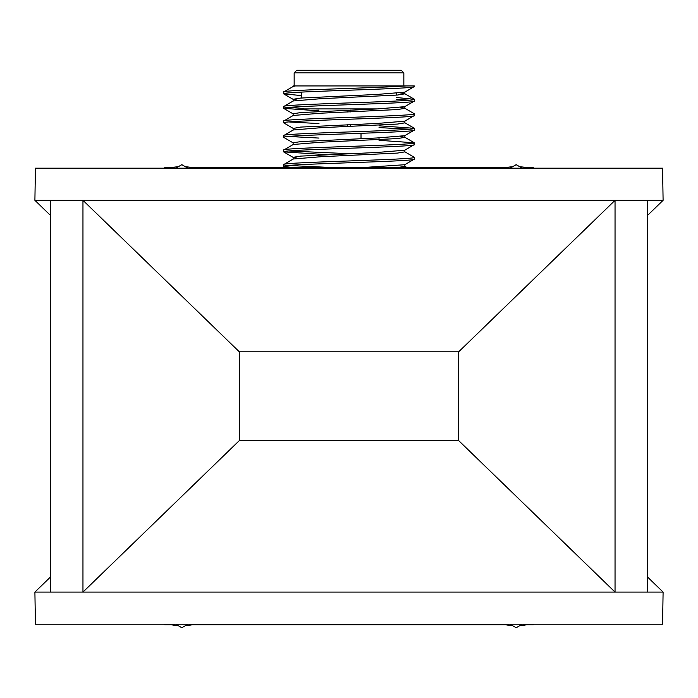 <?xml version="1.0" encoding="UTF-8"?>
<svg xmlns="http://www.w3.org/2000/svg" width="698" height="698" viewBox="0 0 698 698"><rect width="100%" height="100%" fill="white"/><g stroke="black" fill="none" stroke-linecap="round" stroke-linejoin="round"><path stroke-width="1.05" d="M239.309 440.604L239.309 351.809L458.691 351.809L458.691 440.604L458.691 351.809L615.043 200.326L615.043 592.087L458.691 440.604L239.309 440.604L82.957 592.087L82.957 200.326L239.309 351.809L239.309 440.604M361.067 167.677L404.744 164.719L414.289 159.135C418.294 161.543 279.706 163.978 283.711 166.386L293.596 167.677M297.505 158.228L293.134 157.32L300.62 156.108L376.937 152.487L404.744 150.21L414.289 144.626C418.294 147.034 279.706 149.468 283.711 151.876L326.42 154.668M293.134 144.626L293.134 142.811L300.62 141.598L376.937 137.977L404.744 135.7L414.289 130.116C418.294 132.524 279.706 134.958 283.711 137.366L293.256 142.95M293.256 128.441L300.62 127.088L376.937 123.467L404.744 121.19L414.289 115.606C418.294 118.014 279.706 120.449 283.711 122.857L293.256 128.441M293.134 115.606L293.134 113.791L300.62 112.579L376.937 108.958L404.744 106.681L414.289 101.097C418.294 103.505 279.706 105.939 283.711 108.347L318.977 110.869M297.505 100.189L293.134 99.282L300.62 98.069L376.937 94.448L404.744 92.171L414.298 86.587C418.294 89.004 279.706 91.429 283.711 93.837L301.466 95.609M396.534 99.334L409.185 100.189M379.023 127.594L409.185 129.209M283.711 93.837L283.816 91.9L293.256 86.439L295.49 85.933L294.155 85.933L294.155 72.871L403.845 72.871L401.237 70.262L296.763 70.262L294.155 72.871M283.711 92.023C279.985 89.99 378.028 87.974 406.184 85.933L293.134 85.933L293.134 86.587M400.495 92.93L404.866 93.837L397.38 95.05L321.063 98.68L293.256 100.948L283.711 106.532C279.706 104.124 418.294 101.699 414.289 99.282L396.534 97.519M400.495 107.44L404.744 108.207L414.184 113.669L414.289 115.606L414.289 113.791C418.294 116.208 279.706 118.634 283.711 121.042L293.256 115.458L321.063 113.189L397.38 109.56L404.866 108.347L404.866 106.532M404.866 121.042L404.866 122.857L397.38 124.069L321.063 127.699L293.256 129.968L283.711 135.552C279.706 133.144 418.294 130.718 414.289 128.301L379.023 125.788M400.495 136.459L404.866 137.366L397.38 138.579L321.063 142.209L293.256 144.477L283.711 150.061C279.706 147.653 418.294 145.228 414.289 142.811L379.023 140.298M404.866 150.061L404.866 151.876L397.38 153.089L321.063 156.718L293.256 158.987L283.711 164.571C279.706 162.163 418.294 159.737 414.289 157.32L404.744 151.736M404.866 164.571L404.866 166.386L396.403 167.677M334.9 167.677L288.815 165.478M349 153.691L288.815 150.969M318.977 138.073L288.815 136.459M318.977 123.563L288.815 121.949M318.977 109.054L315.322 108.914M303.569 108.408L288.815 107.44M406.184 85.933L414.289 85.933L414.289 86.587M283.711 166.386L283.711 164.571M414.289 159.135L414.289 157.32L414.289 159.135M283.711 151.876L283.711 150.061M414.289 144.626L414.289 142.811L414.289 144.626M283.711 137.366L283.711 135.552M414.289 130.116L414.289 128.301L414.289 130.116M283.711 122.857L283.711 121.042M283.711 108.347L283.711 106.532M414.289 101.097L414.289 99.282L414.289 101.097M403.845 85.933L403.845 72.871M396.534 95.12L396.534 93.305M301.466 92.075L301.466 97.999M377.819 108.914L304.075 108.914M379.023 139.696L379.023 137.881M347.691 126.539L347.691 124.733M347.691 112.029L347.691 110.223M361.014 138.666L361.014 133.301M350.309 110.11L350.309 111.924M350.309 124.619L350.309 126.434M663.1 200.326L662.568 168.183L35.432 168.183L34.9 200.326L50.273 200.326L50.273 592.087L647.727 592.087L647.727 200.326L663.1 200.326L647.727 215.22M50.273 200.326L647.727 200.326M647.727 592.087L663.1 592.087L662.568 624.23L35.432 624.23L34.9 592.087L50.273 577.194M34.9 592.087L50.273 592.087M526.781 167.677L533.263 167.677A293.561 293.561 0 0 1 533.883 168.183M164.117 168.183A293.561 293.561 0 0 1 164.737 167.677L171.219 167.677M192.474 167.677L505.526 167.677M171.219 624.736L164.737 624.736A293.561 293.561 0 0 1 164.117 624.23M533.883 624.23A293.561 293.561 0 0 1 533.263 624.736L526.781 624.736M505.526 624.736L192.474 624.736M458.691 351.809L239.309 351.809M34.9 200.326L50.273 215.22M663.1 592.087L647.727 577.194M175.774 168.183L181.846 164.676L187.928 168.183M503.249 168.183A54.584 54.584 0 0 1 512.55 166.752M519.757 166.752A54.584 54.584 0 0 1 529.058 168.183M510.072 168.183L516.154 164.676L522.226 168.183M522.226 624.23L516.154 627.738L510.072 624.23M187.928 624.23L181.846 627.738L175.774 624.23M529.058 624.23A54.584 54.584 0 0 1 519.757 625.661M512.55 625.661A54.584 54.584 0 0 1 503.249 624.23M194.751 624.23A54.584 54.584 0 0 1 185.45 625.661M178.243 625.661A54.584 54.584 0 0 1 168.942 624.23M168.942 168.183A54.584 54.584 0 0 1 178.243 166.752M185.45 166.752A54.584 54.584 0 0 1 194.751 168.183M285.84 167.677L283.816 166.508M293.256 157.46L283.816 151.998M293.256 113.931L283.816 108.469M293.256 99.421L283.816 93.96M404.744 93.698L414.184 99.16M404.744 122.717L414.184 128.179M404.744 137.227L414.184 142.689M404.866 166.316L407.222 167.677M404.866 93.837L404.866 92.023M293.134 101.097L293.134 99.282M293.134 130.116L293.134 128.301M404.866 137.366L404.866 135.552M293.134 159.135L293.134 157.32"/></g></svg>
